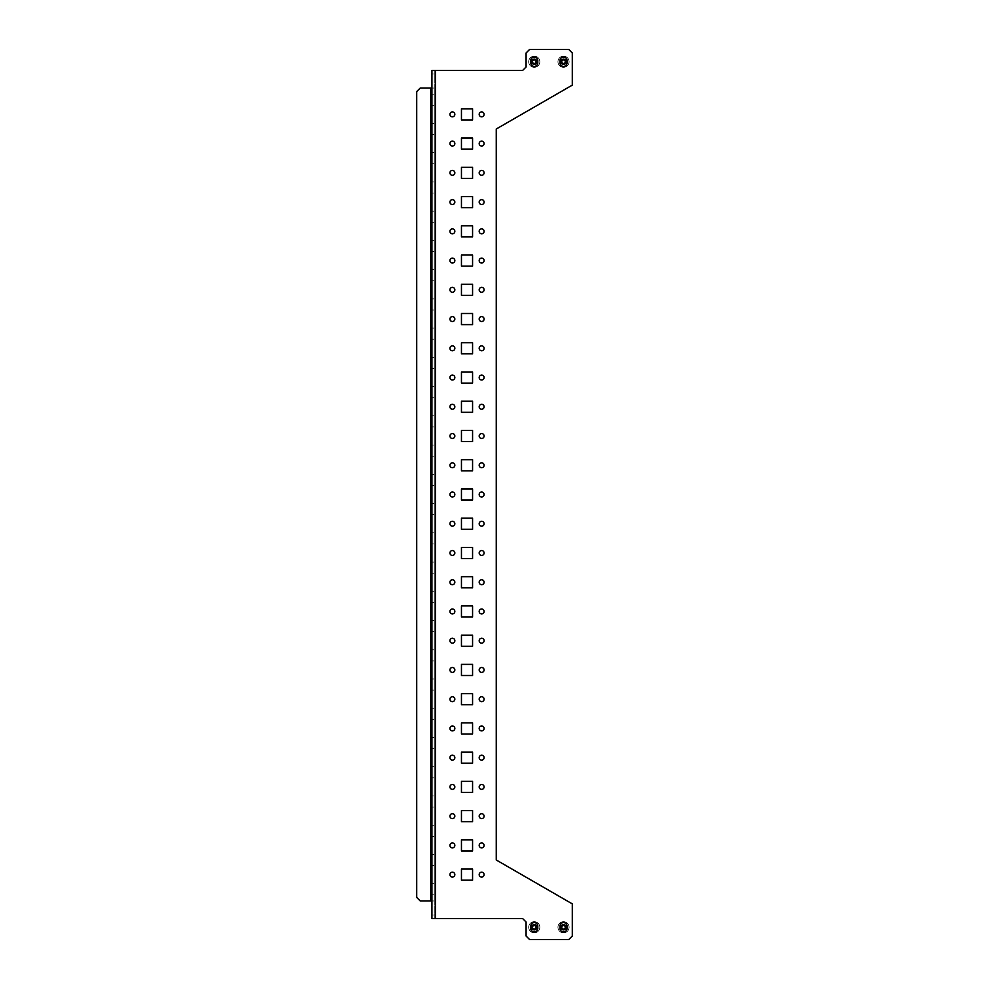 <?xml version="1.0" encoding="UTF-8"?>
<svg xmlns="http://www.w3.org/2000/svg" width="989" height="989" viewBox="0 0 989 989"><rect width="100%" height="100%" fill="white"/><g stroke="black" fill="none" stroke-linecap="round" stroke-linejoin="round"><path stroke-width="0.74" stroke-dasharray="4.95 3.71" d="M526.086 922.008L522.575 918.497L435.432 918.497L435.432 70.503L435.432 918.497L431.921 918.497L435.432 918.497L435.432 70.503L431.921 70.503L431.921 74.014L434.258 74.014L434.258 88.046L434.258 70.503L434.258 918.497L434.258 70.503L431.921 70.503L435.432 70.503L434.258 70.503L434.258 74.014L431.921 74.014L431.921 88.046L434.258 88.046L434.258 918.497L522.575 918.497L526.086 922.008L526.086 936.039L529.585 939.55L568.774 939.55L572.285 936.039L572.285 903.872L496.255 859.985L572.285 903.872L572.285 936.039L568.774 939.55L529.585 939.55L526.086 936.039L526.086 922.008L526.086 936.039L529.585 939.55L568.774 939.55L572.285 936.039L572.285 903.872L496.255 859.985L496.255 129.015L496.255 859.985M479.183 874.635A2.46 2.46 0 0 0 482.867 876.761A2.46 2.46 0 0 0 482.867 872.508A2.46 2.46 0 0 0 479.183 874.635A2.46 2.46 0 0 0 482.867 876.761A2.46 2.46 0 0 0 482.867 872.508A2.46 2.46 0 0 0 479.183 874.635A2.46 2.46 0 0 1 482.867 872.508A2.46 2.46 0 0 1 482.867 876.761A2.46 2.46 0 0 1 479.183 874.635M479.183 845.397A2.46 2.46 0 0 0 482.867 847.524A2.46 2.46 0 0 0 482.867 843.271A2.46 2.46 0 0 0 479.183 845.397A2.46 2.46 0 0 0 482.867 847.524A2.46 2.46 0 0 0 482.867 843.271A2.46 2.46 0 0 0 479.183 845.397A2.46 2.46 0 0 1 482.867 843.271A2.46 2.46 0 0 1 482.867 847.524A2.46 2.46 0 0 1 479.183 845.397M479.183 816.148A2.46 2.46 0 0 0 482.867 818.274A2.46 2.46 0 0 0 482.867 814.021A2.46 2.46 0 0 0 479.183 816.148A2.46 2.46 0 0 0 482.867 818.274A2.46 2.46 0 0 0 482.867 814.021A2.46 2.46 0 0 0 479.183 816.148A2.46 2.46 0 0 1 482.867 814.021A2.46 2.46 0 0 1 482.867 818.274A2.46 2.46 0 0 1 479.183 816.148M479.183 786.91A2.46 2.46 0 0 0 482.867 789.037A2.46 2.46 0 0 0 482.867 784.784A2.46 2.46 0 0 0 479.183 786.91A2.46 2.46 0 0 0 482.867 789.037A2.46 2.46 0 0 0 482.867 784.784A2.46 2.46 0 0 0 479.183 786.91A2.46 2.46 0 0 1 482.867 784.784A2.46 2.46 0 0 1 482.867 789.037A2.46 2.46 0 0 1 479.183 786.91M479.183 757.673A2.46 2.46 0 0 0 482.867 759.799A2.46 2.46 0 0 0 482.867 755.547A2.46 2.46 0 0 0 479.183 757.673A2.46 2.46 0 0 0 482.867 759.799A2.46 2.46 0 0 0 482.867 755.547A2.46 2.46 0 0 0 479.183 757.673A2.46 2.46 0 0 1 482.867 755.547A2.46 2.46 0 0 1 482.867 759.799A2.46 2.46 0 0 1 479.183 757.673M479.183 728.423A2.46 2.46 0 0 0 482.867 730.562A2.46 2.46 0 0 0 482.867 726.297A2.46 2.46 0 0 0 479.183 728.423A2.46 2.46 0 0 0 482.867 730.562A2.46 2.46 0 0 0 482.867 726.297A2.46 2.46 0 0 0 479.183 728.423A2.46 2.46 0 0 1 482.867 726.297A2.46 2.46 0 0 1 482.867 730.562A2.46 2.46 0 0 1 479.183 728.423M479.183 699.186A2.46 2.46 0 0 0 482.867 701.312A2.46 2.46 0 0 0 482.867 697.06A2.46 2.46 0 0 0 479.183 699.186A2.46 2.46 0 0 0 482.867 701.312A2.46 2.46 0 0 0 482.867 697.06A2.46 2.46 0 0 0 479.183 699.186A2.46 2.46 0 0 1 482.867 697.06A2.46 2.46 0 0 1 482.867 701.312A2.46 2.46 0 0 1 479.183 699.186M479.183 669.949A2.46 2.46 0 0 0 482.867 672.075A2.46 2.46 0 0 0 482.867 667.822A2.46 2.46 0 0 0 479.183 669.949A2.46 2.46 0 0 0 482.867 672.075A2.46 2.46 0 0 0 482.867 667.822A2.46 2.46 0 0 0 479.183 669.949A2.46 2.46 0 0 1 482.867 667.822A2.46 2.46 0 0 1 482.867 672.075A2.46 2.46 0 0 1 479.183 669.949M479.183 640.711A2.46 2.46 0 0 0 482.867 642.838A2.46 2.46 0 0 0 482.867 638.573A2.46 2.46 0 0 0 479.183 640.711A2.46 2.46 0 0 0 482.867 642.838A2.46 2.46 0 0 0 482.867 638.573A2.46 2.46 0 0 0 479.183 640.711A2.46 2.46 0 0 1 482.867 638.573A2.46 2.46 0 0 1 482.867 642.838A2.46 2.46 0 0 1 479.183 640.711M479.183 436.013A2.46 2.46 0 0 0 482.867 438.139A2.46 2.46 0 0 0 482.867 433.887A2.46 2.46 0 0 0 479.183 436.013A2.46 2.46 0 0 0 482.867 438.139A2.46 2.46 0 0 0 482.867 433.887A2.46 2.46 0 0 0 479.183 436.013A2.46 2.46 0 0 1 482.867 433.887A2.46 2.46 0 0 1 482.867 438.139A2.46 2.46 0 0 1 479.183 436.013M479.183 406.776A2.46 2.46 0 0 0 482.867 408.902A2.46 2.46 0 0 0 482.867 404.649A2.46 2.46 0 0 0 479.183 406.776A2.46 2.46 0 0 0 482.867 408.902A2.46 2.46 0 0 0 482.867 404.649A2.46 2.46 0 0 0 479.183 406.776A2.46 2.46 0 0 1 482.867 404.649A2.46 2.46 0 0 1 482.867 408.902A2.46 2.46 0 0 1 479.183 406.776M479.183 377.538A2.46 2.46 0 0 0 482.867 379.665A2.46 2.46 0 0 0 482.867 375.412A2.46 2.46 0 0 0 479.183 377.538A2.46 2.46 0 0 0 482.867 379.665A2.46 2.46 0 0 0 482.867 375.412A2.46 2.46 0 0 0 479.183 377.538A2.46 2.46 0 0 1 482.867 375.412A2.46 2.46 0 0 1 482.867 379.665A2.46 2.46 0 0 1 479.183 377.538M479.183 348.289A2.46 2.46 0 0 0 482.867 350.427A2.46 2.46 0 0 0 482.867 346.162A2.46 2.46 0 0 0 479.183 348.289A2.46 2.46 0 0 0 482.867 350.427A2.46 2.46 0 0 0 482.867 346.162A2.46 2.46 0 0 0 479.183 348.289A2.46 2.46 0 0 1 482.867 346.162A2.46 2.46 0 0 1 482.867 350.427A2.46 2.46 0 0 1 479.183 348.289M479.183 319.051A2.46 2.46 0 0 0 482.867 321.178A2.46 2.46 0 0 0 482.867 316.925A2.46 2.46 0 0 0 479.183 319.051A2.46 2.46 0 0 0 482.867 321.178A2.46 2.46 0 0 0 482.867 316.925A2.46 2.46 0 0 0 479.183 319.051A2.46 2.46 0 0 1 482.867 316.925A2.46 2.46 0 0 1 482.867 321.178A2.46 2.46 0 0 1 479.183 319.051M479.183 289.814A2.46 2.46 0 0 0 482.867 291.94A2.46 2.46 0 0 0 482.867 287.688A2.46 2.46 0 0 0 479.183 289.814A2.46 2.46 0 0 0 482.867 291.94A2.46 2.46 0 0 0 482.867 287.688A2.46 2.46 0 0 0 479.183 289.814A2.46 2.46 0 0 1 482.867 287.688A2.46 2.46 0 0 1 482.867 291.94A2.46 2.46 0 0 1 479.183 289.814M479.183 260.577A2.46 2.46 0 0 0 482.867 262.703A2.46 2.46 0 0 0 482.867 258.438A2.46 2.46 0 0 0 479.183 260.577A2.46 2.46 0 0 0 482.867 262.703A2.46 2.46 0 0 0 482.867 258.438A2.46 2.46 0 0 0 479.183 260.577A2.46 2.46 0 0 1 482.867 258.438A2.46 2.46 0 0 1 482.867 262.703A2.46 2.46 0 0 1 479.183 260.577M479.183 231.327A2.46 2.46 0 0 0 482.867 233.453A2.46 2.46 0 0 0 482.867 229.201A2.46 2.46 0 0 0 479.183 231.327A2.46 2.46 0 0 0 482.867 233.453A2.46 2.46 0 0 0 482.867 229.201A2.46 2.46 0 0 0 479.183 231.327A2.46 2.46 0 0 1 482.867 229.201A2.46 2.46 0 0 1 482.867 233.453A2.46 2.46 0 0 1 479.183 231.327M479.183 202.09A2.46 2.46 0 0 0 482.867 204.216A2.46 2.46 0 0 0 482.867 199.963A2.46 2.46 0 0 0 479.183 202.09A2.46 2.46 0 0 0 482.867 204.216A2.46 2.46 0 0 0 482.867 199.963A2.46 2.46 0 0 0 479.183 202.09A2.46 2.46 0 0 1 482.867 199.963A2.46 2.46 0 0 1 482.867 204.216A2.46 2.46 0 0 1 479.183 202.09M479.183 172.852A2.46 2.46 0 0 0 482.867 174.979A2.46 2.46 0 0 0 482.867 170.726A2.46 2.46 0 0 0 479.183 172.852A2.46 2.46 0 0 0 482.867 174.979A2.46 2.46 0 0 0 482.867 170.726A2.46 2.46 0 0 0 479.183 172.852A2.46 2.46 0 0 1 482.867 170.726A2.46 2.46 0 0 1 482.867 174.979A2.46 2.46 0 0 1 479.183 172.852M479.183 143.603A2.46 2.46 0 0 0 482.867 145.729A2.46 2.46 0 0 0 482.867 141.476A2.46 2.46 0 0 0 479.183 143.603A2.46 2.46 0 0 0 482.867 145.729A2.46 2.46 0 0 0 482.867 141.476A2.46 2.46 0 0 0 479.183 143.603A2.46 2.46 0 0 1 482.867 141.476A2.46 2.46 0 0 1 482.867 145.729A2.46 2.46 0 0 1 479.183 143.603M479.183 114.365A2.46 2.46 0 0 0 482.867 116.492A2.46 2.46 0 0 0 482.867 112.239A2.46 2.46 0 0 0 479.183 114.365A2.46 2.46 0 0 0 482.867 116.492A2.46 2.46 0 0 0 482.867 112.239A2.46 2.46 0 0 0 479.183 114.365A2.46 2.46 0 0 1 482.867 112.239A2.46 2.46 0 0 1 482.867 116.492A2.46 2.46 0 0 1 479.183 114.365M479.183 523.737A2.46 2.46 0 0 0 482.867 525.864A2.46 2.46 0 0 0 482.867 521.611A2.46 2.46 0 0 0 479.183 523.737A2.46 2.46 0 0 0 482.867 525.864A2.46 2.46 0 0 0 482.867 521.611A2.46 2.46 0 0 0 479.183 523.737A2.46 2.46 0 0 1 482.867 521.611A2.46 2.46 0 0 1 482.867 525.864A2.46 2.46 0 0 1 479.183 523.737M479.183 552.987A2.46 2.46 0 0 0 482.867 555.113A2.46 2.46 0 0 0 482.867 550.861A2.46 2.46 0 0 0 479.183 552.987A2.46 2.46 0 0 0 482.867 555.113A2.46 2.46 0 0 0 482.867 550.861A2.46 2.46 0 0 0 479.183 552.987A2.46 2.46 0 0 1 482.867 550.861A2.46 2.46 0 0 1 482.867 555.113A2.46 2.46 0 0 1 479.183 552.987M479.183 582.224A2.46 2.46 0 0 0 482.867 584.351A2.46 2.46 0 0 0 482.867 580.098A2.46 2.46 0 0 0 479.183 582.224A2.46 2.46 0 0 0 482.867 584.351A2.46 2.46 0 0 0 482.867 580.098A2.46 2.46 0 0 0 479.183 582.224A2.46 2.46 0 0 1 482.867 580.098A2.46 2.46 0 0 1 482.867 584.351A2.46 2.46 0 0 1 479.183 582.224M479.183 611.462A2.46 2.46 0 0 0 482.867 613.588A2.46 2.46 0 0 0 482.867 609.335A2.46 2.46 0 0 0 479.183 611.462A2.46 2.46 0 0 0 482.867 613.588A2.46 2.46 0 0 0 482.867 609.335A2.46 2.46 0 0 0 479.183 611.462A2.46 2.46 0 0 1 482.867 609.335A2.46 2.46 0 0 1 482.867 613.588A2.46 2.46 0 0 1 479.183 611.462M479.183 465.263A2.46 2.46 0 0 0 482.867 467.389A2.46 2.46 0 0 0 482.867 463.136A2.46 2.46 0 0 0 479.183 465.263A2.46 2.46 0 0 0 482.867 467.389A2.46 2.46 0 0 0 482.867 463.136A2.46 2.46 0 0 0 479.183 465.263A2.46 2.46 0 0 1 482.867 463.136A2.46 2.46 0 0 1 482.867 467.389A2.46 2.46 0 0 1 479.183 465.263M472.569 869.084L461.455 869.084L461.455 880.185L472.569 880.185L472.569 869.084L472.569 880.185L461.455 880.185L461.455 869.084L472.569 869.084M472.569 839.834L461.455 839.834L461.455 850.948L472.569 850.948L472.569 839.834L472.569 850.948L461.455 850.948L461.455 839.834L472.569 839.834M472.569 810.597L461.455 810.597L461.455 821.711L472.569 821.711L472.569 810.597L472.569 821.711L461.455 821.711L461.455 810.597L472.569 810.597M472.569 781.359L461.455 781.359L461.455 792.461L472.569 792.461L472.569 781.359L472.569 792.461L461.455 792.461L461.455 781.359L472.569 781.359M472.569 752.11L461.455 752.11L461.455 763.224L472.569 763.224L472.569 752.11L472.569 763.224L461.455 763.224L461.455 752.11L472.569 752.11M472.569 722.872L461.455 722.872L461.455 733.986L472.569 733.986L472.569 722.872L472.569 733.986L461.455 733.986L461.455 722.872L472.569 722.872M472.569 693.635L461.455 693.635L461.455 704.749L472.569 704.749L472.569 693.635L472.569 704.749L461.455 704.749L461.455 693.635L472.569 693.635M472.569 664.385L461.455 664.385L461.455 675.499L472.569 675.499L472.569 664.385L472.569 675.499L461.455 675.499L461.455 664.385L472.569 664.385M472.569 635.148L461.455 635.148L461.455 646.262L472.569 646.262L472.569 635.148L472.569 646.262L461.455 646.262L461.455 635.148L472.569 635.148M472.569 430.462L461.455 430.462L461.455 441.576L472.569 441.576L472.569 430.462L472.569 441.576L461.455 441.576L461.455 430.462L472.569 430.462M472.569 401.225L461.455 401.225L461.455 412.326L472.569 412.326L472.569 401.225L472.569 412.326L461.455 412.326L461.455 401.225L472.569 401.225M472.569 371.975L461.455 371.975L461.455 383.089L472.569 383.089L472.569 371.975L472.569 383.089L461.455 383.089L461.455 371.975L472.569 371.975M472.569 342.738L461.455 342.738L461.455 353.852L472.569 353.852L472.569 342.738L472.569 353.852L461.455 353.852L461.455 342.738L472.569 342.738M472.569 313.501L461.455 313.501L461.455 324.615L472.569 324.615L472.569 313.501L472.569 324.615L461.455 324.615L461.455 313.501L472.569 313.501M472.569 284.251L461.455 284.251L461.455 295.365L472.569 295.365L472.569 284.251L472.569 295.365L461.455 295.365L461.455 284.251L472.569 284.251M472.569 255.014L461.455 255.014L461.455 266.128L472.569 266.128L472.569 255.014L472.569 266.128L461.455 266.128L461.455 255.014L472.569 255.014M472.569 225.776L461.455 225.776L461.455 236.89L472.569 236.89L472.569 225.776L472.569 236.89L461.455 236.89L461.455 225.776L472.569 225.776M472.569 196.539L461.455 196.539L461.455 207.641L472.569 207.641L472.569 196.539L472.569 207.641L461.455 207.641L461.455 196.539L472.569 196.539M472.569 167.289L461.455 167.289L461.455 178.403L472.569 178.403L472.569 167.289L472.569 178.403L461.455 178.403L461.455 167.289L472.569 167.289M472.569 138.052L461.455 138.052L461.455 149.166L472.569 149.166L472.569 138.052L472.569 149.166L461.455 149.166L461.455 138.052L472.569 138.052M472.569 108.815L461.455 108.815L461.455 119.916L472.569 119.916L472.569 108.815L472.569 119.916L461.455 119.916L461.455 108.815L472.569 108.815M472.569 518.187L461.455 518.187L461.455 529.3L472.569 529.3L472.569 518.187L472.569 529.3L461.455 529.3L461.455 518.187L472.569 518.187M472.569 547.424L461.455 547.424L461.455 558.538L472.569 558.538L472.569 547.424L472.569 558.538L461.455 558.538L461.455 547.424L472.569 547.424M472.569 576.674L461.455 576.674L461.455 587.775L472.569 587.775L472.569 576.674L472.569 587.775L461.455 587.775L461.455 576.674L472.569 576.674M472.569 605.911L461.455 605.911L461.455 617.025L472.569 617.025L472.569 605.911L472.569 617.025L461.455 617.025L461.455 605.911L472.569 605.911M472.569 459.7L461.455 459.7L461.455 470.813L472.569 470.813L472.569 459.7L472.569 470.813L461.455 470.813L461.455 459.7L472.569 459.7M449.933 874.635A2.46 2.46 0 0 0 453.617 876.761A2.46 2.46 0 0 0 453.617 872.508A2.46 2.46 0 0 0 449.933 874.635A2.46 2.46 0 0 0 453.617 876.761A2.46 2.46 0 0 0 453.617 872.508A2.46 2.46 0 0 0 449.933 874.635A2.46 2.46 0 0 1 453.617 872.508A2.46 2.46 0 0 1 453.617 876.761A2.46 2.46 0 0 1 449.933 874.635M449.933 845.397A2.46 2.46 0 0 0 453.617 847.524A2.46 2.46 0 0 0 453.617 843.271A2.46 2.46 0 0 0 449.933 845.397A2.46 2.46 0 0 0 453.617 847.524A2.46 2.46 0 0 0 453.617 843.271A2.46 2.46 0 0 0 449.933 845.397A2.46 2.46 0 0 1 453.617 843.271A2.46 2.46 0 0 1 453.617 847.524A2.46 2.46 0 0 1 449.933 845.397M449.933 816.148A2.46 2.46 0 0 0 453.617 818.274A2.46 2.46 0 0 0 453.617 814.021A2.46 2.46 0 0 0 449.933 816.148A2.46 2.46 0 0 0 453.617 818.274A2.46 2.46 0 0 0 453.617 814.021A2.46 2.46 0 0 0 449.933 816.148A2.46 2.46 0 0 1 453.617 814.021A2.46 2.46 0 0 1 453.617 818.274A2.46 2.46 0 0 1 449.933 816.148M449.933 786.91A2.46 2.46 0 0 0 453.617 789.037A2.46 2.46 0 0 0 453.617 784.784A2.46 2.46 0 0 0 449.933 786.91A2.46 2.46 0 0 0 453.617 789.037A2.46 2.46 0 0 0 453.617 784.784A2.46 2.46 0 0 0 449.933 786.91A2.46 2.46 0 0 1 453.617 784.784A2.46 2.46 0 0 1 453.617 789.037A2.46 2.46 0 0 1 449.933 786.91M449.933 757.673A2.46 2.46 0 0 0 453.617 759.799A2.46 2.46 0 0 0 453.617 755.547A2.46 2.46 0 0 0 449.933 757.673A2.46 2.46 0 0 0 453.617 759.799A2.46 2.46 0 0 0 453.617 755.547A2.46 2.46 0 0 0 449.933 757.673A2.46 2.46 0 0 1 453.617 755.547A2.46 2.46 0 0 1 453.617 759.799A2.46 2.46 0 0 1 449.933 757.673M449.933 728.423A2.46 2.46 0 0 0 453.617 730.562A2.46 2.46 0 0 0 453.617 726.297A2.46 2.46 0 0 0 449.933 728.423A2.46 2.46 0 0 0 453.617 730.562A2.46 2.46 0 0 0 453.617 726.297A2.46 2.46 0 0 0 449.933 728.423A2.46 2.46 0 0 1 453.617 726.297A2.46 2.46 0 0 1 453.617 730.562A2.46 2.46 0 0 1 449.933 728.423M449.933 699.186A2.46 2.46 0 0 0 453.617 701.312A2.46 2.46 0 0 0 453.617 697.06A2.46 2.46 0 0 0 449.933 699.186A2.46 2.46 0 0 0 453.617 701.312A2.46 2.46 0 0 0 453.617 697.06A2.46 2.46 0 0 0 449.933 699.186A2.46 2.46 0 0 1 453.617 697.06A2.46 2.46 0 0 1 453.617 701.312A2.46 2.46 0 0 1 449.933 699.186M449.933 669.949A2.46 2.46 0 0 0 453.617 672.075A2.46 2.46 0 0 0 453.617 667.822A2.46 2.46 0 0 0 449.933 669.949A2.46 2.46 0 0 0 453.617 672.075A2.46 2.46 0 0 0 453.617 667.822A2.46 2.46 0 0 0 449.933 669.949A2.46 2.46 0 0 1 453.617 667.822A2.46 2.46 0 0 1 453.617 672.075A2.46 2.46 0 0 1 449.933 669.949M449.933 640.711A2.46 2.46 0 0 0 453.617 642.838A2.46 2.46 0 0 0 453.617 638.573A2.46 2.46 0 0 0 449.933 640.711A2.46 2.46 0 0 0 453.617 642.838A2.46 2.46 0 0 0 453.617 638.573A2.46 2.46 0 0 0 449.933 640.711A2.46 2.46 0 0 1 453.617 638.573A2.46 2.46 0 0 1 453.617 642.838A2.46 2.46 0 0 1 449.933 640.711M449.933 436.013A2.46 2.46 0 0 0 453.617 438.139A2.46 2.46 0 0 0 453.617 433.887A2.46 2.46 0 0 0 449.933 436.013A2.46 2.46 0 0 0 453.617 438.139A2.46 2.46 0 0 0 453.617 433.887A2.46 2.46 0 0 0 449.933 436.013A2.46 2.46 0 0 1 453.617 433.887A2.46 2.46 0 0 1 453.617 438.139A2.46 2.46 0 0 1 449.933 436.013M449.933 406.776A2.46 2.46 0 0 0 453.617 408.902A2.46 2.46 0 0 0 453.617 404.649A2.46 2.46 0 0 0 449.933 406.776A2.46 2.46 0 0 0 453.617 408.902A2.46 2.46 0 0 0 453.617 404.649A2.46 2.46 0 0 0 449.933 406.776A2.46 2.46 0 0 1 453.617 404.649A2.46 2.46 0 0 1 453.617 408.902A2.46 2.46 0 0 1 449.933 406.776M449.933 377.538A2.46 2.46 0 0 0 453.617 379.665A2.46 2.46 0 0 0 453.617 375.412A2.46 2.46 0 0 0 449.933 377.538A2.46 2.46 0 0 0 453.617 379.665A2.46 2.46 0 0 0 453.617 375.412A2.46 2.46 0 0 0 449.933 377.538A2.46 2.46 0 0 1 453.617 375.412A2.46 2.46 0 0 1 453.617 379.665A2.46 2.46 0 0 1 449.933 377.538M449.933 348.289A2.46 2.46 0 0 0 453.617 350.427A2.46 2.46 0 0 0 453.617 346.162A2.46 2.46 0 0 0 449.933 348.289A2.46 2.46 0 0 0 453.617 350.427A2.46 2.46 0 0 0 453.617 346.162A2.46 2.46 0 0 0 449.933 348.289A2.46 2.46 0 0 1 453.617 346.162A2.46 2.46 0 0 1 453.617 350.427A2.46 2.46 0 0 1 449.933 348.289M449.933 319.051A2.46 2.46 0 0 0 453.617 321.178A2.46 2.46 0 0 0 453.617 316.925A2.46 2.46 0 0 0 449.933 319.051A2.46 2.46 0 0 0 453.617 321.178A2.46 2.46 0 0 0 453.617 316.925A2.46 2.46 0 0 0 449.933 319.051A2.46 2.46 0 0 1 453.617 316.925A2.46 2.46 0 0 1 453.617 321.178A2.46 2.46 0 0 1 449.933 319.051M449.933 289.814A2.46 2.46 0 0 0 453.617 291.94A2.46 2.46 0 0 0 453.617 287.688A2.46 2.46 0 0 0 449.933 289.814A2.46 2.46 0 0 0 453.617 291.94A2.46 2.46 0 0 0 453.617 287.688A2.46 2.46 0 0 0 449.933 289.814A2.46 2.46 0 0 1 453.617 287.688A2.46 2.46 0 0 1 453.617 291.94A2.46 2.46 0 0 1 449.933 289.814M449.933 260.577A2.46 2.46 0 0 0 453.617 262.703A2.46 2.46 0 0 0 453.617 258.438A2.46 2.46 0 0 0 449.933 260.577A2.46 2.46 0 0 0 453.617 262.703A2.46 2.46 0 0 0 453.617 258.438A2.46 2.46 0 0 0 449.933 260.577A2.46 2.46 0 0 1 453.617 258.438A2.46 2.46 0 0 1 453.617 262.703A2.46 2.46 0 0 1 449.933 260.577M449.933 231.327A2.46 2.46 0 0 0 453.617 233.453A2.46 2.46 0 0 0 453.617 229.201A2.46 2.46 0 0 0 449.933 231.327A2.46 2.46 0 0 0 453.617 233.453A2.46 2.46 0 0 0 453.617 229.201A2.46 2.46 0 0 0 449.933 231.327A2.46 2.46 0 0 1 453.617 229.201A2.46 2.46 0 0 1 453.617 233.453A2.46 2.46 0 0 1 449.933 231.327M449.933 202.09A2.46 2.46 0 0 0 453.617 204.216A2.46 2.46 0 0 0 453.617 199.963A2.46 2.46 0 0 0 449.933 202.09A2.46 2.46 0 0 0 453.617 204.216A2.46 2.46 0 0 0 453.617 199.963A2.46 2.46 0 0 0 449.933 202.09A2.46 2.46 0 0 1 453.617 199.963A2.46 2.46 0 0 1 453.617 204.216A2.46 2.46 0 0 1 449.933 202.09M449.933 172.852A2.46 2.46 0 0 0 453.617 174.979A2.46 2.46 0 0 0 453.617 170.726A2.46 2.46 0 0 0 449.933 172.852A2.46 2.46 0 0 0 453.617 174.979A2.46 2.46 0 0 0 453.617 170.726A2.46 2.46 0 0 0 449.933 172.852A2.46 2.46 0 0 1 453.617 170.726A2.46 2.46 0 0 1 453.617 174.979A2.46 2.46 0 0 1 449.933 172.852M449.933 143.603A2.46 2.46 0 0 0 453.617 145.729A2.46 2.46 0 0 0 453.617 141.476A2.46 2.46 0 0 0 449.933 143.603A2.46 2.46 0 0 0 453.617 145.729A2.46 2.46 0 0 0 453.617 141.476A2.46 2.46 0 0 0 449.933 143.603A2.46 2.46 0 0 1 453.617 141.476A2.46 2.46 0 0 1 453.617 145.729A2.46 2.46 0 0 1 449.933 143.603M449.933 114.365A2.46 2.46 0 0 0 453.617 116.492A2.46 2.46 0 0 0 453.617 112.239A2.46 2.46 0 0 0 449.933 114.365A2.46 2.46 0 0 0 453.617 116.492A2.46 2.46 0 0 0 453.617 112.239A2.46 2.46 0 0 0 449.933 114.365A2.46 2.46 0 0 1 453.617 112.239A2.46 2.46 0 0 1 453.617 116.492A2.46 2.46 0 0 1 449.933 114.365M449.933 523.737A2.46 2.46 0 0 0 453.617 525.864A2.46 2.46 0 0 0 453.617 521.611A2.46 2.46 0 0 0 449.933 523.737A2.46 2.46 0 0 0 453.617 525.864A2.46 2.46 0 0 0 453.617 521.611A2.46 2.46 0 0 0 449.933 523.737A2.46 2.46 0 0 1 453.617 521.611A2.46 2.46 0 0 1 453.617 525.864A2.46 2.46 0 0 1 449.933 523.737M449.933 552.987A2.46 2.46 0 0 0 453.617 555.113A2.46 2.46 0 0 0 453.617 550.861A2.46 2.46 0 0 0 449.933 552.987A2.46 2.46 0 0 0 453.617 555.113A2.46 2.46 0 0 0 453.617 550.861A2.46 2.46 0 0 0 449.933 552.987A2.46 2.46 0 0 1 453.617 550.861A2.46 2.46 0 0 1 453.617 555.113A2.46 2.46 0 0 1 449.933 552.987M449.933 582.224A2.46 2.46 0 0 0 453.617 584.351A2.46 2.46 0 0 0 453.617 580.098A2.46 2.46 0 0 0 449.933 582.224A2.46 2.46 0 0 0 453.617 584.351A2.46 2.46 0 0 0 453.617 580.098A2.46 2.46 0 0 0 449.933 582.224A2.46 2.46 0 0 1 453.617 580.098A2.46 2.46 0 0 1 453.617 584.351A2.46 2.46 0 0 1 449.933 582.224M449.933 611.462A2.46 2.46 0 0 0 453.617 613.588A2.46 2.46 0 0 0 453.617 609.335A2.46 2.46 0 0 0 449.933 611.462A2.46 2.46 0 0 0 453.617 613.588A2.46 2.46 0 0 0 453.617 609.335A2.46 2.46 0 0 0 449.933 611.462A2.46 2.46 0 0 1 453.617 609.335A2.46 2.46 0 0 1 453.617 613.588A2.46 2.46 0 0 1 449.933 611.462M449.933 465.263A2.46 2.46 0 0 0 453.617 467.389A2.46 2.46 0 0 0 453.617 463.136A2.46 2.46 0 0 0 449.933 465.263A2.46 2.46 0 0 0 453.617 467.389A2.46 2.46 0 0 0 453.617 463.136A2.46 2.46 0 0 0 449.933 465.263A2.46 2.46 0 0 1 453.617 463.136A2.46 2.46 0 0 1 453.617 467.389A2.46 2.46 0 0 1 449.933 465.263M449.933 494.5A2.46 2.46 0 0 0 453.617 496.626A2.46 2.46 0 0 0 453.617 492.374A2.46 2.46 0 0 0 449.933 494.5A2.46 2.46 0 0 0 453.617 496.626A2.46 2.46 0 0 0 453.617 492.374A2.46 2.46 0 0 0 449.933 494.5A2.46 2.46 0 0 1 453.617 492.374A2.46 2.46 0 0 1 453.617 496.626A2.46 2.46 0 0 1 449.933 494.5M479.183 494.5A2.46 2.46 0 0 0 482.867 496.626A2.46 2.46 0 0 0 482.867 492.374A2.46 2.46 0 0 0 479.183 494.5A2.46 2.46 0 0 0 482.867 496.626A2.46 2.46 0 0 0 482.867 492.374A2.46 2.46 0 0 0 479.183 494.5A2.46 2.46 0 0 1 482.867 492.374A2.46 2.46 0 0 1 482.867 496.626A2.46 2.46 0 0 1 479.183 494.5M472.569 488.949L461.455 488.949L461.455 500.051L472.569 500.051L472.569 488.949L472.569 500.051L461.455 500.051L461.455 488.949L472.569 488.949M537.781 928.436A3.511 3.511 0 0 1 534.27 931.947A3.511 3.511 0 0 1 530.759 928.436L530.759 926.1A3.511 3.511 0 0 1 534.27 922.589A3.511 3.511 0 0 1 537.781 926.1L537.781 928.436A3.511 3.511 0 0 1 534.27 931.947A3.511 3.511 0 0 1 530.759 928.436L530.759 926.1A3.511 3.511 0 0 1 534.27 922.589A3.511 3.511 0 0 1 537.781 926.1L537.781 928.436A3.511 3.511 0 0 1 534.27 931.947A3.511 3.511 0 0 1 530.759 928.436L530.759 926.1A3.511 3.511 0 0 1 534.27 922.589A3.511 3.511 0 0 1 537.781 926.1L537.781 928.436M537.781 62.9L537.781 60.564A3.511 3.511 0 0 0 534.27 57.053A3.511 3.511 0 0 0 530.759 60.564L530.759 62.9A3.511 3.511 0 0 0 534.27 66.411A3.511 3.511 0 0 0 537.781 62.9L537.781 60.564A3.511 3.511 0 0 0 534.27 57.053A3.511 3.511 0 0 0 530.759 60.564L530.759 62.9A3.511 3.511 0 0 0 534.27 66.411A3.511 3.511 0 0 0 537.781 62.9L537.781 60.564A3.511 3.511 0 0 0 534.27 57.053A3.511 3.511 0 0 0 530.759 60.564L530.759 62.9A3.511 3.511 0 0 0 534.27 66.411A3.511 3.511 0 0 0 537.781 62.9M567.018 62.9L567.018 60.564A3.511 3.511 0 0 0 563.507 57.053A3.511 3.511 0 0 0 559.997 60.564L559.997 62.9A3.511 3.511 0 0 0 563.507 66.411A3.511 3.511 0 0 0 567.018 62.9L567.018 60.564A3.511 3.511 0 0 0 563.507 57.053A3.511 3.511 0 0 0 559.997 60.564L559.997 62.9A3.511 3.511 0 0 0 563.507 66.411A3.511 3.511 0 0 0 567.018 62.9L567.018 60.564A3.511 3.511 0 0 0 563.507 57.053A3.511 3.511 0 0 0 559.997 60.564L559.997 62.9A3.511 3.511 0 0 0 563.507 66.411A3.511 3.511 0 0 0 567.018 62.9M567.018 928.436A3.511 3.511 0 0 1 563.507 931.947A3.511 3.511 0 0 1 559.997 928.436L559.997 926.1A3.511 3.511 0 0 1 563.507 922.589A3.511 3.511 0 0 1 567.018 926.1L567.018 928.436A3.511 3.511 0 0 1 563.507 931.947A3.511 3.511 0 0 1 559.997 928.436L559.997 926.1A3.511 3.511 0 0 1 563.507 922.589A3.511 3.511 0 0 1 567.018 926.1L567.018 928.436A3.511 3.511 0 0 1 563.507 931.947A3.511 3.511 0 0 1 559.997 928.436L559.997 926.1A3.511 3.511 0 0 1 563.507 922.589A3.511 3.511 0 0 1 567.018 926.1L567.018 928.436M435.432 70.503L522.575 70.503L435.432 70.503L522.575 70.503L526.086 66.992L526.086 52.961L529.585 49.45L568.774 49.45L572.285 52.961L568.774 49.45L572.285 52.961L572.285 85.128L572.285 52.961L572.285 85.128L496.255 129.015M529.585 49.45L568.774 49.45L529.585 49.45L526.086 52.961L529.585 49.45M526.086 66.992L526.086 52.961L526.086 66.992L522.575 70.503M431.921 70.503L431.921 918.497L431.921 914.986L434.258 914.986L434.258 900.954L420.226 900.954L416.715 897.443L416.715 91.557L420.226 88.046L431.921 88.046L431.921 914.986L431.921 900.954L434.258 900.954L434.258 88.046L430.759 88.046L434.258 88.046L431.921 88.046L431.921 70.503L434.258 70.503L431.921 70.503M434.258 918.497L431.921 918.497L434.258 918.497L431.921 918.497L431.921 914.986L434.258 914.986L434.258 918.497M431.921 94.19L431.921 105.304L431.921 94.19L434.258 94.19L434.258 105.304L434.258 94.19L434.258 105.304L434.258 94.19L431.921 94.19L431.921 105.304L434.258 105.304L431.921 105.304L431.921 94.19L434.258 94.19L431.921 94.19M431.921 123.427L431.921 134.541L431.921 123.427L434.258 123.427L434.258 134.541L434.258 123.427L434.258 134.541L434.258 123.427L431.921 123.427L431.921 134.541L434.258 134.541L431.921 134.541L431.921 123.427L434.258 123.427L431.921 123.427M431.921 152.677L431.921 163.778L431.921 152.677L434.258 152.677L434.258 163.778L434.258 152.677L434.258 163.778L434.258 152.677L431.921 152.677L431.921 163.778L434.258 163.778L431.921 163.778L431.921 152.677L434.258 152.677L431.921 152.677M431.921 181.914L431.921 193.028L431.921 181.914L434.258 181.914L434.258 193.028L434.258 181.914L434.258 193.028L434.258 181.914L431.921 181.914L431.921 193.028L434.258 193.028L431.921 193.028L431.921 181.914L434.258 181.914L431.921 181.914M431.921 211.152L431.921 222.265L431.921 211.152L434.258 211.152L434.258 222.265L434.258 211.152L434.258 222.265L434.258 211.152L431.921 211.152L431.921 222.265L434.258 222.265L431.921 222.265L431.921 211.152L434.258 211.152L431.921 211.152M431.921 240.389L431.921 251.503L431.921 240.389L434.258 240.389L434.258 251.503L434.258 240.389L434.258 251.503L434.258 240.389L431.921 240.389L431.921 251.503L434.258 251.503L431.921 251.503L431.921 240.389L434.258 240.389L431.921 240.389M431.921 269.638L431.921 280.752L431.921 269.638L434.258 269.638L434.258 280.752L434.258 269.638L434.258 280.752L434.258 269.638L431.921 269.638L431.921 280.752L434.258 280.752L431.921 280.752L431.921 269.638L434.258 269.638L431.921 269.638M431.921 298.876L431.921 309.99L431.921 298.876L434.258 298.876L434.258 309.99L434.258 298.876L434.258 309.99L434.258 298.876L431.921 298.876L431.921 309.99L434.258 309.99L431.921 309.99L431.921 298.876L434.258 298.876L431.921 298.876M431.921 328.113L431.921 339.227L431.921 328.113L434.258 328.113L434.258 339.227L434.258 328.113L434.258 339.227L434.258 328.113L431.921 328.113L431.921 339.227L434.258 339.227L431.921 339.227L431.921 328.113L434.258 328.113L431.921 328.113M431.921 357.363L431.921 368.477L431.921 357.363L434.258 357.363L434.258 368.477L434.258 357.363L434.258 368.477L434.258 357.363L431.921 357.363L431.921 368.477L434.258 368.477L431.921 368.477L431.921 357.363L434.258 357.363L431.921 357.363M431.921 562.049L431.921 573.163L431.921 562.049L434.258 562.049L434.258 573.163L434.258 562.049L434.258 573.163L434.258 562.049L431.921 562.049L431.921 573.163L434.258 573.163L431.921 573.163L431.921 562.049L434.258 562.049L431.921 562.049M431.921 591.286L431.921 602.4L431.921 591.286L434.258 591.286L434.258 602.4L434.258 591.286L434.258 602.4L434.258 591.286L431.921 591.286L431.921 602.4L434.258 602.4L431.921 602.4L431.921 591.286L434.258 591.286L431.921 591.286M431.921 620.523L431.921 631.637L431.921 620.523L434.258 620.523L434.258 631.637L434.258 620.523L434.258 631.637L434.258 620.523L431.921 620.523L431.921 631.637L434.258 631.637L431.921 631.637L431.921 620.523L434.258 620.523L431.921 620.523M431.921 649.773L431.921 660.887L431.921 649.773L434.258 649.773L434.258 660.887L434.258 649.773L434.258 660.887L434.258 649.773L431.921 649.773L431.921 660.887L434.258 660.887L431.921 660.887L431.921 649.773L434.258 649.773L431.921 649.773M431.921 679.01L431.921 690.124L431.921 679.01L434.258 679.01L434.258 690.124L434.258 679.01L434.258 690.124L434.258 679.01L431.921 679.01L431.921 690.124L434.258 690.124L431.921 690.124L431.921 679.01L434.258 679.01L431.921 679.01M431.921 708.248L431.921 719.362L431.921 708.248L434.258 708.248L434.258 719.362L434.258 708.248L434.258 719.362L434.258 708.248L431.921 708.248L431.921 719.362L434.258 719.362L431.921 719.362L431.921 708.248L434.258 708.248L431.921 708.248M431.921 737.497L431.921 748.611L431.921 737.497L434.258 737.497L434.258 748.611L434.258 737.497L434.258 748.611L434.258 737.497L431.921 737.497L431.921 748.611L434.258 748.611L431.921 748.611L431.921 737.497L434.258 737.497L431.921 737.497M431.921 766.735L431.921 777.849L431.921 766.735L434.258 766.735L434.258 777.849L434.258 766.735L434.258 777.849L434.258 766.735L431.921 766.735L431.921 777.849L434.258 777.849L431.921 777.849L431.921 766.735L434.258 766.735L431.921 766.735M431.921 795.972L431.921 807.086L431.921 795.972L434.258 795.972L434.258 807.086L434.258 795.972L434.258 807.086L434.258 795.972L431.921 795.972L431.921 807.086L434.258 807.086L431.921 807.086L431.921 795.972L434.258 795.972L431.921 795.972M431.921 825.222L431.921 836.323L431.921 825.222L434.258 825.222L434.258 836.323L434.258 825.222L434.258 836.323L434.258 825.222L431.921 825.222L431.921 836.323L434.258 836.323L431.921 836.323L431.921 825.222L434.258 825.222L431.921 825.222M431.921 854.459L431.921 865.573L431.921 854.459L434.258 854.459L434.258 865.573L434.258 854.459L434.258 865.573L434.258 854.459L431.921 854.459L431.921 865.573L434.258 865.573L431.921 865.573L431.921 854.459L434.258 854.459L431.921 854.459M431.921 883.696L431.921 894.81L431.921 883.696L434.258 883.696L434.258 894.81L434.258 883.696L434.258 894.81L434.258 883.696L431.921 883.696L431.921 894.81L434.258 894.81L431.921 894.81L431.921 883.696L434.258 883.696L431.921 883.696M431.921 474.324L431.921 485.438L431.921 474.324L434.258 474.324L434.258 485.438L434.258 474.324L434.258 485.438L434.258 474.324L431.921 474.324L431.921 485.438L434.258 485.438L431.921 485.438L431.921 474.324L434.258 474.324L431.921 474.324M431.921 445.087L431.921 456.189L431.921 445.087L434.258 445.087L434.258 456.189L434.258 445.087L434.258 456.189L434.258 445.087L431.921 445.087L431.921 456.189L434.258 456.189L431.921 456.189L431.921 445.087L434.258 445.087L431.921 445.087M431.921 415.837L431.921 426.951L431.921 415.837L434.258 415.837L434.258 426.951L434.258 415.837L434.258 426.951L434.258 415.837L431.921 415.837L431.921 426.951L434.258 426.951L431.921 426.951L431.921 415.837L434.258 415.837L431.921 415.837M431.921 386.6L431.921 397.714L431.921 386.6L434.258 386.6L434.258 397.714L434.258 386.6L434.258 397.714L434.258 386.6L431.921 386.6L431.921 397.714L434.258 397.714L431.921 397.714L431.921 386.6L434.258 386.6L431.921 386.6M431.921 532.811L431.921 543.913L431.921 532.811L434.258 532.811L434.258 543.913L434.258 532.811L434.258 543.913L434.258 532.811L431.921 532.811L431.921 543.913L434.258 543.913L431.921 543.913L431.921 532.811L434.258 532.811L431.921 532.811M431.921 503.562L431.921 514.676L431.921 503.562L434.258 503.562L434.258 514.676L434.258 503.562L434.258 514.676L434.258 503.562L431.921 503.562L431.921 514.676L434.258 514.676L431.921 514.676L431.921 503.562L434.258 503.562L431.921 503.562M431.921 900.954L420.226 900.954L434.258 900.954L431.921 900.954L431.921 88.046M420.226 88.046L430.759 88.046L420.226 88.046L416.715 91.557L416.715 897.443L420.226 900.954L416.715 897.443L416.715 91.557L420.226 88.046M565.263 61.726A1.755 1.755 0 0 1 562.63 63.247A1.755 1.755 0 0 1 562.63 60.218A1.755 1.755 0 0 1 565.263 61.726M566.141 61.726A2.633 2.633 0 0 0 563.507 59.105A2.633 2.633 0 0 0 560.874 61.726A2.633 2.633 0 0 0 564.83 64.013A2.633 2.633 0 0 0 564.83 59.451A2.633 2.633 0 0 0 560.874 61.726A2.633 2.633 0 0 0 563.507 64.359A2.633 2.633 0 0 0 566.141 61.726M557.957 61.726A5.551 5.551 0 0 0 566.289 66.547A5.551 5.551 0 0 0 566.289 56.917A5.551 5.551 0 0 0 557.957 61.726A5.551 5.551 0 0 0 566.289 66.547A5.551 5.551 0 0 0 566.289 56.917A5.551 5.551 0 0 0 557.957 61.726A5.551 5.551 0 0 1 566.289 56.917A5.551 5.551 0 0 1 566.289 66.547A5.551 5.551 0 0 1 557.957 61.726A5.551 5.551 0 0 1 566.289 56.917A5.551 5.551 0 0 1 566.289 66.547A5.551 5.551 0 0 1 557.957 61.726M561.987 59.105L560.466 61.726L561.987 64.359L565.028 64.359L566.549 61.726L565.028 59.105L561.987 59.105L560.466 61.726L561.987 64.359L565.028 64.359L566.549 61.726L565.028 59.105L561.987 59.105L565.028 59.105L566.549 61.726L565.028 64.359L561.987 64.359L560.466 61.726L561.987 59.105L565.028 59.105L566.549 61.726L565.028 64.359L561.987 64.359L560.466 61.726L561.987 59.105M536.026 61.726A1.755 1.755 0 0 1 533.392 63.247A1.755 1.755 0 0 1 533.392 60.218A1.755 1.755 0 0 1 536.026 61.726M536.903 61.726A2.633 2.633 0 0 0 534.27 59.105A2.633 2.633 0 0 0 531.637 61.726A2.633 2.633 0 0 0 535.581 64.013A2.633 2.633 0 0 0 535.581 59.451A2.633 2.633 0 0 0 531.637 61.726A2.633 2.633 0 0 0 534.27 64.359A2.633 2.633 0 0 0 536.903 61.726M528.707 61.726A5.551 5.551 0 0 0 537.052 66.547A5.551 5.551 0 0 0 537.052 56.917A5.551 5.551 0 0 0 528.707 61.726A5.551 5.551 0 0 0 537.052 66.547A5.551 5.551 0 0 0 537.052 56.917A5.551 5.551 0 0 0 528.707 61.726A5.551 5.551 0 0 1 537.052 56.917A5.551 5.551 0 0 1 537.052 66.547A5.551 5.551 0 0 1 528.707 61.726A5.551 5.551 0 0 1 537.052 56.917A5.551 5.551 0 0 1 537.052 66.547A5.551 5.551 0 0 1 528.707 61.726M532.75 59.105L531.229 61.726L532.75 64.359L535.791 64.359L537.311 61.726L535.791 59.105L532.75 59.105L531.229 61.726L532.75 64.359L535.791 64.359L537.311 61.726L535.791 59.105L532.75 59.105L535.791 59.105L537.311 61.726L535.791 64.359L532.75 64.359L531.229 61.726L532.75 59.105L535.791 59.105L537.311 61.726L535.791 64.359L532.75 64.359L531.229 61.726L532.75 59.105M565.263 927.274A1.755 1.755 0 0 1 562.63 928.782A1.755 1.755 0 0 1 562.63 925.753A1.755 1.755 0 0 1 565.263 927.274M566.141 927.274A2.633 2.633 0 0 0 563.507 924.641A2.633 2.633 0 0 0 560.874 927.274A2.633 2.633 0 0 0 564.83 929.549A2.633 2.633 0 0 0 564.83 924.987A2.633 2.633 0 0 0 560.874 927.274A2.633 2.633 0 0 0 563.507 929.895A2.633 2.633 0 0 0 566.141 927.274M557.957 927.274A5.551 5.551 0 0 0 566.289 932.083A5.551 5.551 0 0 0 566.289 922.453A5.551 5.551 0 0 0 557.957 927.274A5.551 5.551 0 0 0 566.289 932.083A5.551 5.551 0 0 0 566.289 922.453A5.551 5.551 0 0 0 557.957 927.274A5.551 5.551 0 0 1 566.289 922.453A5.551 5.551 0 0 1 566.289 932.083A5.551 5.551 0 0 1 557.957 927.274A5.551 5.551 0 0 1 566.289 922.453A5.551 5.551 0 0 1 566.289 932.083A5.551 5.551 0 0 1 557.957 927.274M561.987 924.641L560.466 927.274L561.987 929.895L565.028 929.895L566.549 927.274L565.028 924.641L561.987 924.641L560.466 927.274L561.987 929.895L565.028 929.895L566.549 927.274L565.028 924.641L561.987 924.641L565.028 924.641L566.549 927.274L565.028 929.895L561.987 929.895L560.466 927.274L561.987 924.641L565.028 924.641L566.549 927.274L565.028 929.895L561.987 929.895L560.466 927.274L561.987 924.641M536.026 927.274A1.755 1.755 0 0 1 533.392 928.782A1.755 1.755 0 0 1 533.392 925.753A1.755 1.755 0 0 1 536.026 927.274M536.903 927.274A2.633 2.633 0 0 0 534.27 924.641A2.633 2.633 0 0 0 531.637 927.274A2.633 2.633 0 0 0 535.581 929.549A2.633 2.633 0 0 0 535.581 924.987A2.633 2.633 0 0 0 531.637 927.274A2.633 2.633 0 0 0 534.27 929.895A2.633 2.633 0 0 0 536.903 927.274M528.707 927.274A5.551 5.551 0 0 0 537.052 932.083A5.551 5.551 0 0 0 537.052 922.453A5.551 5.551 0 0 0 528.707 927.274A5.551 5.551 0 0 0 537.052 932.083A5.551 5.551 0 0 0 537.052 922.453A5.551 5.551 0 0 0 528.707 927.274A5.551 5.551 0 0 1 537.052 922.453A5.551 5.551 0 0 1 537.052 932.083A5.551 5.551 0 0 1 528.707 927.274A5.551 5.551 0 0 1 537.052 922.453A5.551 5.551 0 0 1 537.052 932.083A5.551 5.551 0 0 1 528.707 927.274M532.75 924.641L531.229 927.274L532.75 929.895L535.791 929.895L537.311 927.274L535.791 924.641L532.75 924.641L531.229 927.274L532.75 929.895L535.791 929.895L537.311 927.274L535.791 924.641L532.75 924.641L535.791 924.641L537.311 927.274L535.791 929.895L532.75 929.895L531.229 927.274L532.75 924.641L535.791 924.641L537.311 927.274L535.791 929.895L532.75 929.895L531.229 927.274L532.75 924.641M435.432 918.497L522.575 918.497M431.921 485.438L434.258 485.438L431.921 485.438M431.921 456.189L434.258 456.189L431.921 456.189M431.921 602.4L434.258 602.4L431.921 602.4M431.921 573.163L434.258 573.163L431.921 573.163M431.921 543.913L434.258 543.913L431.921 543.913M431.921 514.676L434.258 514.676L431.921 514.676M431.921 105.304L434.258 105.304L431.921 105.304M431.921 134.541L434.258 134.541L431.921 134.541M431.921 163.778L434.258 163.778L431.921 163.778M431.921 193.028L434.258 193.028L431.921 193.028M431.921 222.265L434.258 222.265L431.921 222.265M431.921 251.503L434.258 251.503L431.921 251.503M431.921 280.752L434.258 280.752L431.921 280.752M431.921 309.99L434.258 309.99L431.921 309.99M431.921 339.227L434.258 339.227L431.921 339.227M431.921 368.477L434.258 368.477L431.921 368.477M431.921 397.714L434.258 397.714L431.921 397.714M431.921 426.951L434.258 426.951L431.921 426.951M431.921 631.637L434.258 631.637L431.921 631.637M431.921 660.887L434.258 660.887L431.921 660.887M431.921 690.124L434.258 690.124L431.921 690.124M431.921 719.362L434.258 719.362L431.921 719.362M431.921 748.611L434.258 748.611L431.921 748.611M431.921 777.849L434.258 777.849L431.921 777.849M431.921 807.086L434.258 807.086L431.921 807.086M431.921 836.323L434.258 836.323L431.921 836.323M431.921 865.573L434.258 865.573L431.921 865.573M431.921 894.81L434.258 894.81L431.921 894.81M560.874 61.726A2.633 2.633 0 0 1 564.83 59.451A2.633 2.633 0 0 1 564.83 64.013A2.633 2.633 0 0 1 560.874 61.726M531.637 61.726A2.633 2.633 0 0 1 535.581 59.451A2.633 2.633 0 0 1 535.581 64.013A2.633 2.633 0 0 1 531.637 61.726M560.874 927.274A2.633 2.633 0 0 1 564.83 924.987A2.633 2.633 0 0 1 564.83 929.549A2.633 2.633 0 0 1 560.874 927.274M531.637 927.274A2.633 2.633 0 0 1 535.581 924.987A2.633 2.633 0 0 1 535.581 929.549A2.633 2.633 0 0 1 531.637 927.274M430.759 900.954L430.759 88.046"/><path stroke-width="1.48" d="M461.455 869.084L461.455 880.185L472.569 880.185L472.569 869.084L461.455 869.084L472.569 869.084L472.569 880.185L461.455 880.185L461.455 869.084M461.455 839.834L461.455 850.948L472.569 850.948L472.569 839.834L461.455 839.834L472.569 839.834L472.569 850.948L461.455 850.948L461.455 839.834M461.455 810.597L461.455 821.711L472.569 821.711L472.569 810.597L461.455 810.597L472.569 810.597L472.569 821.711L461.455 821.711L461.455 810.597M461.455 781.359L461.455 792.461L472.569 792.461L472.569 781.359L461.455 781.359L472.569 781.359L472.569 792.461L461.455 792.461L461.455 781.359M461.455 752.11L461.455 763.224L472.569 763.224L472.569 752.11L461.455 752.11L472.569 752.11L472.569 763.224L461.455 763.224L461.455 752.11M461.455 722.872L461.455 733.986L472.569 733.986L472.569 722.872L461.455 722.872L472.569 722.872L472.569 733.986L461.455 733.986L461.455 722.872M461.455 693.635L461.455 704.749L472.569 704.749L472.569 693.635L461.455 693.635L472.569 693.635L472.569 704.749L461.455 704.749L461.455 693.635M461.455 664.385L461.455 675.499L472.569 675.499L472.569 664.385L461.455 664.385L472.569 664.385L472.569 675.499L461.455 675.499L461.455 664.385M461.455 635.148L461.455 646.262L472.569 646.262L472.569 635.148L461.455 635.148L472.569 635.148L472.569 646.262L461.455 646.262L461.455 635.148M461.455 430.462L461.455 441.576L472.569 441.576L472.569 430.462L461.455 430.462L472.569 430.462L472.569 441.576L461.455 441.576L461.455 430.462M461.455 401.225L461.455 412.326L472.569 412.326L472.569 401.225L461.455 401.225L472.569 401.225L472.569 412.326L461.455 412.326L461.455 401.225M461.455 371.975L461.455 383.089L472.569 383.089L472.569 371.975L461.455 371.975L472.569 371.975L472.569 383.089L461.455 383.089L461.455 371.975M461.455 342.738L461.455 353.852L472.569 353.852L472.569 342.738L461.455 342.738L472.569 342.738L472.569 353.852L461.455 353.852L461.455 342.738M461.455 313.501L461.455 324.615L472.569 324.615L472.569 313.501L461.455 313.501L472.569 313.501L472.569 324.615L461.455 324.615L461.455 313.501M461.455 284.251L461.455 295.365L472.569 295.365L472.569 284.251L461.455 284.251L472.569 284.251L472.569 295.365L461.455 295.365L461.455 284.251M461.455 255.014L461.455 266.128L472.569 266.128L472.569 255.014L461.455 255.014L472.569 255.014L472.569 266.128L461.455 266.128L461.455 255.014M461.455 225.776L461.455 236.89L472.569 236.89L472.569 225.776L461.455 225.776L472.569 225.776L472.569 236.89L461.455 236.89L461.455 225.776M461.455 196.539L461.455 207.641L472.569 207.641L472.569 196.539L461.455 196.539L472.569 196.539L472.569 207.641L461.455 207.641L461.455 196.539M461.455 167.289L461.455 178.403L472.569 178.403L472.569 167.289L461.455 167.289L472.569 167.289L472.569 178.403L461.455 178.403L461.455 167.289M461.455 138.052L461.455 149.166L472.569 149.166L472.569 138.052L461.455 138.052L472.569 138.052L472.569 149.166L461.455 149.166L461.455 138.052M461.455 108.815L461.455 119.916L472.569 119.916L472.569 108.815L461.455 108.815L472.569 108.815L472.569 119.916L461.455 119.916L461.455 108.815M461.455 518.187L461.455 529.3L472.569 529.3L472.569 518.187L461.455 518.187L472.569 518.187L472.569 529.3L461.455 529.3L461.455 518.187M461.455 547.424L461.455 558.538L472.569 558.538L472.569 547.424L461.455 547.424L472.569 547.424L472.569 558.538L461.455 558.538L461.455 547.424M461.455 576.674L461.455 587.775L472.569 587.775L472.569 576.674L461.455 576.674L472.569 576.674L472.569 587.775L461.455 587.775L461.455 576.674M461.455 605.911L461.455 617.025L472.569 617.025L472.569 605.911L461.455 605.911L472.569 605.911L472.569 617.025L461.455 617.025L461.455 605.911M461.455 459.7L461.455 470.813L472.569 470.813L472.569 459.7L461.455 459.7L472.569 459.7L472.569 470.813L461.455 470.813L461.455 459.7M461.455 488.949L461.455 500.051L472.569 500.051L472.569 488.949L461.455 488.949L472.569 488.949L472.569 500.051L461.455 500.051L461.455 488.949M496.255 129.015L496.255 859.985L496.255 129.015L572.285 85.128L572.285 52.961L568.774 49.45L529.585 49.45L526.086 52.961L526.086 66.992L522.575 70.503L526.086 66.992M435.432 918.497L431.921 918.497L431.921 70.503L435.432 70.503L435.432 918.497L522.575 918.497L526.086 922.008L526.086 936.039L529.585 939.55L568.774 939.55L572.285 936.039L572.285 903.872L496.255 859.985M479.183 114.365A2.46 2.46 0 0 1 482.867 112.239A2.46 2.46 0 0 1 482.867 116.492A2.46 2.46 0 0 1 479.183 114.365M479.183 143.603A2.46 2.46 0 0 1 482.867 141.476A2.46 2.46 0 0 1 482.867 145.729A2.46 2.46 0 0 1 479.183 143.603M479.183 172.852A2.46 2.46 0 0 1 482.867 170.726A2.46 2.46 0 0 1 482.867 174.979A2.46 2.46 0 0 1 479.183 172.852M479.183 202.09A2.46 2.46 0 0 1 482.867 199.963A2.46 2.46 0 0 1 482.867 204.216A2.46 2.46 0 0 1 479.183 202.09M479.183 231.327A2.46 2.46 0 0 1 482.867 229.201A2.46 2.46 0 0 1 482.867 233.453A2.46 2.46 0 0 1 479.183 231.327M479.183 260.577A2.46 2.46 0 0 1 482.867 258.438A2.46 2.46 0 0 1 482.867 262.703A2.46 2.46 0 0 1 479.183 260.577M479.183 289.814A2.46 2.46 0 0 1 482.867 287.688A2.46 2.46 0 0 1 482.867 291.94A2.46 2.46 0 0 1 479.183 289.814M479.183 319.051A2.46 2.46 0 0 1 482.867 316.925A2.46 2.46 0 0 1 482.867 321.178A2.46 2.46 0 0 1 479.183 319.051M479.183 348.289A2.46 2.46 0 0 1 482.867 346.162A2.46 2.46 0 0 1 482.867 350.427A2.46 2.46 0 0 1 479.183 348.289M479.183 552.987A2.46 2.46 0 0 1 482.867 550.861A2.46 2.46 0 0 1 482.867 555.113A2.46 2.46 0 0 1 479.183 552.987M479.183 582.224A2.46 2.46 0 0 1 482.867 580.098A2.46 2.46 0 0 1 482.867 584.351A2.46 2.46 0 0 1 479.183 582.224M479.183 611.462A2.46 2.46 0 0 1 482.867 609.335A2.46 2.46 0 0 1 482.867 613.588A2.46 2.46 0 0 1 479.183 611.462M479.183 640.711A2.46 2.46 0 0 1 482.867 638.573A2.46 2.46 0 0 1 482.867 642.838A2.46 2.46 0 0 1 479.183 640.711M479.183 669.949A2.46 2.46 0 0 1 482.867 667.822A2.46 2.46 0 0 1 482.867 672.075A2.46 2.46 0 0 1 479.183 669.949M479.183 699.186A2.46 2.46 0 0 1 482.867 697.06A2.46 2.46 0 0 1 482.867 701.312A2.46 2.46 0 0 1 479.183 699.186M479.183 728.423A2.46 2.46 0 0 1 482.867 726.297A2.46 2.46 0 0 1 482.867 730.562A2.46 2.46 0 0 1 479.183 728.423M479.183 757.673A2.46 2.46 0 0 1 482.867 755.547A2.46 2.46 0 0 1 482.867 759.799A2.46 2.46 0 0 1 479.183 757.673M479.183 786.91A2.46 2.46 0 0 1 482.867 784.784A2.46 2.46 0 0 1 482.867 789.037A2.46 2.46 0 0 1 479.183 786.91M479.183 816.148A2.46 2.46 0 0 1 482.867 814.021A2.46 2.46 0 0 1 482.867 818.274A2.46 2.46 0 0 1 479.183 816.148M479.183 845.397A2.46 2.46 0 0 1 482.867 843.271A2.46 2.46 0 0 1 482.867 847.524A2.46 2.46 0 0 1 479.183 845.397M479.183 874.635A2.46 2.46 0 0 1 482.867 872.508A2.46 2.46 0 0 1 482.867 876.761A2.46 2.46 0 0 1 479.183 874.635M479.183 465.263A2.46 2.46 0 0 1 482.867 463.136A2.46 2.46 0 0 1 482.867 467.389A2.46 2.46 0 0 1 479.183 465.263M479.183 436.013A2.46 2.46 0 0 1 482.867 433.887A2.46 2.46 0 0 1 482.867 438.139A2.46 2.46 0 0 1 479.183 436.013M479.183 406.776A2.46 2.46 0 0 1 482.867 404.649A2.46 2.46 0 0 1 482.867 408.902A2.46 2.46 0 0 1 479.183 406.776M479.183 377.538A2.46 2.46 0 0 1 482.867 375.412A2.46 2.46 0 0 1 482.867 379.665A2.46 2.46 0 0 1 479.183 377.538M479.183 523.737A2.46 2.46 0 0 1 482.867 521.611A2.46 2.46 0 0 1 482.867 525.864A2.46 2.46 0 0 1 479.183 523.737M449.933 114.365A2.46 2.46 0 0 1 453.617 112.239A2.46 2.46 0 0 1 453.617 116.492A2.46 2.46 0 0 1 449.933 114.365M449.933 143.603A2.46 2.46 0 0 1 453.617 141.476A2.46 2.46 0 0 1 453.617 145.729A2.46 2.46 0 0 1 449.933 143.603M449.933 172.852A2.46 2.46 0 0 1 453.617 170.726A2.46 2.46 0 0 1 453.617 174.979A2.46 2.46 0 0 1 449.933 172.852M449.933 202.09A2.46 2.46 0 0 1 453.617 199.963A2.46 2.46 0 0 1 453.617 204.216A2.46 2.46 0 0 1 449.933 202.09M449.933 231.327A2.46 2.46 0 0 1 453.617 229.201A2.46 2.46 0 0 1 453.617 233.453A2.46 2.46 0 0 1 449.933 231.327M449.933 260.577A2.46 2.46 0 0 1 453.617 258.438A2.46 2.46 0 0 1 453.617 262.703A2.46 2.46 0 0 1 449.933 260.577M449.933 289.814A2.46 2.46 0 0 1 453.617 287.688A2.46 2.46 0 0 1 453.617 291.94A2.46 2.46 0 0 1 449.933 289.814M449.933 319.051A2.46 2.46 0 0 1 453.617 316.925A2.46 2.46 0 0 1 453.617 321.178A2.46 2.46 0 0 1 449.933 319.051M449.933 348.289A2.46 2.46 0 0 1 453.617 346.162A2.46 2.46 0 0 1 453.617 350.427A2.46 2.46 0 0 1 449.933 348.289M449.933 552.987A2.46 2.46 0 0 1 453.617 550.861A2.46 2.46 0 0 1 453.617 555.113A2.46 2.46 0 0 1 449.933 552.987M449.933 582.224A2.46 2.46 0 0 1 453.617 580.098A2.46 2.46 0 0 1 453.617 584.351A2.46 2.46 0 0 1 449.933 582.224M449.933 611.462A2.46 2.46 0 0 1 453.617 609.335A2.46 2.46 0 0 1 453.617 613.588A2.46 2.46 0 0 1 449.933 611.462M449.933 640.711A2.46 2.46 0 0 1 453.617 638.573A2.46 2.46 0 0 1 453.617 642.838A2.46 2.46 0 0 1 449.933 640.711M449.933 669.949A2.46 2.46 0 0 1 453.617 667.822A2.46 2.46 0 0 1 453.617 672.075A2.46 2.46 0 0 1 449.933 669.949M449.933 699.186A2.46 2.46 0 0 1 453.617 697.06A2.46 2.46 0 0 1 453.617 701.312A2.46 2.46 0 0 1 449.933 699.186M449.933 728.423A2.46 2.46 0 0 1 453.617 726.297A2.46 2.46 0 0 1 453.617 730.562A2.46 2.46 0 0 1 449.933 728.423M449.933 757.673A2.46 2.46 0 0 1 453.617 755.547A2.46 2.46 0 0 1 453.617 759.799A2.46 2.46 0 0 1 449.933 757.673M449.933 786.91A2.46 2.46 0 0 1 453.617 784.784A2.46 2.46 0 0 1 453.617 789.037A2.46 2.46 0 0 1 449.933 786.91M449.933 816.148A2.46 2.46 0 0 1 453.617 814.021A2.46 2.46 0 0 1 453.617 818.274A2.46 2.46 0 0 1 449.933 816.148M449.933 845.397A2.46 2.46 0 0 1 453.617 843.271A2.46 2.46 0 0 1 453.617 847.524A2.46 2.46 0 0 1 449.933 845.397M449.933 874.635A2.46 2.46 0 0 1 453.617 872.508A2.46 2.46 0 0 1 453.617 876.761A2.46 2.46 0 0 1 449.933 874.635M449.933 465.263A2.46 2.46 0 0 1 453.617 463.136A2.46 2.46 0 0 1 453.617 467.389A2.46 2.46 0 0 1 449.933 465.263M449.933 436.013A2.46 2.46 0 0 1 453.617 433.887A2.46 2.46 0 0 1 453.617 438.139A2.46 2.46 0 0 1 449.933 436.013M449.933 406.776A2.46 2.46 0 0 1 453.617 404.649A2.46 2.46 0 0 1 453.617 408.902A2.46 2.46 0 0 1 449.933 406.776M449.933 377.538A2.46 2.46 0 0 1 453.617 375.412A2.46 2.46 0 0 1 453.617 379.665A2.46 2.46 0 0 1 449.933 377.538M449.933 523.737A2.46 2.46 0 0 1 453.617 521.611A2.46 2.46 0 0 1 453.617 525.864A2.46 2.46 0 0 1 449.933 523.737M449.933 494.5A2.46 2.46 0 0 1 453.617 492.374A2.46 2.46 0 0 1 453.617 496.626A2.46 2.46 0 0 1 449.933 494.5M479.183 494.5A2.46 2.46 0 0 1 482.867 492.374A2.46 2.46 0 0 1 482.867 496.626A2.46 2.46 0 0 1 479.183 494.5M537.781 60.564A3.511 3.511 0 0 0 534.27 57.053A3.511 3.511 0 0 0 530.759 60.564L530.759 62.9A3.511 3.511 0 0 0 534.27 66.411A3.511 3.511 0 0 0 537.781 62.9L537.781 60.564M537.781 926.1L537.781 928.436A3.511 3.511 0 0 1 534.27 931.947A3.511 3.511 0 0 1 530.759 928.436L530.759 926.1A3.511 3.511 0 0 1 534.27 922.589A3.511 3.511 0 0 1 537.781 926.1M567.018 926.1L567.018 928.436A3.511 3.511 0 0 1 563.507 931.947A3.511 3.511 0 0 1 559.997 928.436L559.997 926.1A3.511 3.511 0 0 1 563.507 922.589A3.511 3.511 0 0 1 567.018 926.1M567.018 60.564A3.511 3.511 0 0 0 563.507 57.053A3.511 3.511 0 0 0 559.997 60.564L559.997 62.9A3.511 3.511 0 0 0 563.507 66.411A3.511 3.511 0 0 0 567.018 62.9L567.018 60.564M435.432 70.503L522.575 70.503M522.575 918.497L526.086 922.008M431.921 88.046L420.226 88.046L416.715 91.557L416.715 897.443L420.226 900.954L431.921 900.954M565.263 61.726A1.755 1.755 0 0 0 562.63 60.218A1.755 1.755 0 0 0 562.63 63.247A1.755 1.755 0 0 0 565.263 61.726M566.141 61.726A2.633 2.633 0 0 1 563.507 64.359A2.633 2.633 0 0 1 560.874 61.726A2.633 2.633 0 0 1 563.507 59.105A2.633 2.633 0 0 1 566.141 61.726M536.026 61.726A1.755 1.755 0 0 0 533.392 60.218A1.755 1.755 0 0 0 533.392 63.247A1.755 1.755 0 0 0 536.026 61.726M536.903 61.726A2.633 2.633 0 0 1 534.27 64.359A2.633 2.633 0 0 1 531.637 61.726A2.633 2.633 0 0 1 534.27 59.105A2.633 2.633 0 0 1 536.903 61.726M565.263 927.274A1.755 1.755 0 0 0 562.63 925.753A1.755 1.755 0 0 0 562.63 928.782A1.755 1.755 0 0 0 565.263 927.274M566.141 927.274A2.633 2.633 0 0 1 563.507 929.895A2.633 2.633 0 0 1 560.874 927.274A2.633 2.633 0 0 1 563.507 924.641A2.633 2.633 0 0 1 566.141 927.274M536.026 927.274A1.755 1.755 0 0 0 533.392 925.753A1.755 1.755 0 0 0 533.392 928.782A1.755 1.755 0 0 0 536.026 927.274M536.903 927.274A2.633 2.633 0 0 1 534.27 929.895A2.633 2.633 0 0 1 531.637 927.274A2.633 2.633 0 0 1 534.27 924.641A2.633 2.633 0 0 1 536.903 927.274M430.759 88.046L430.759 900.954"/></g></svg>
